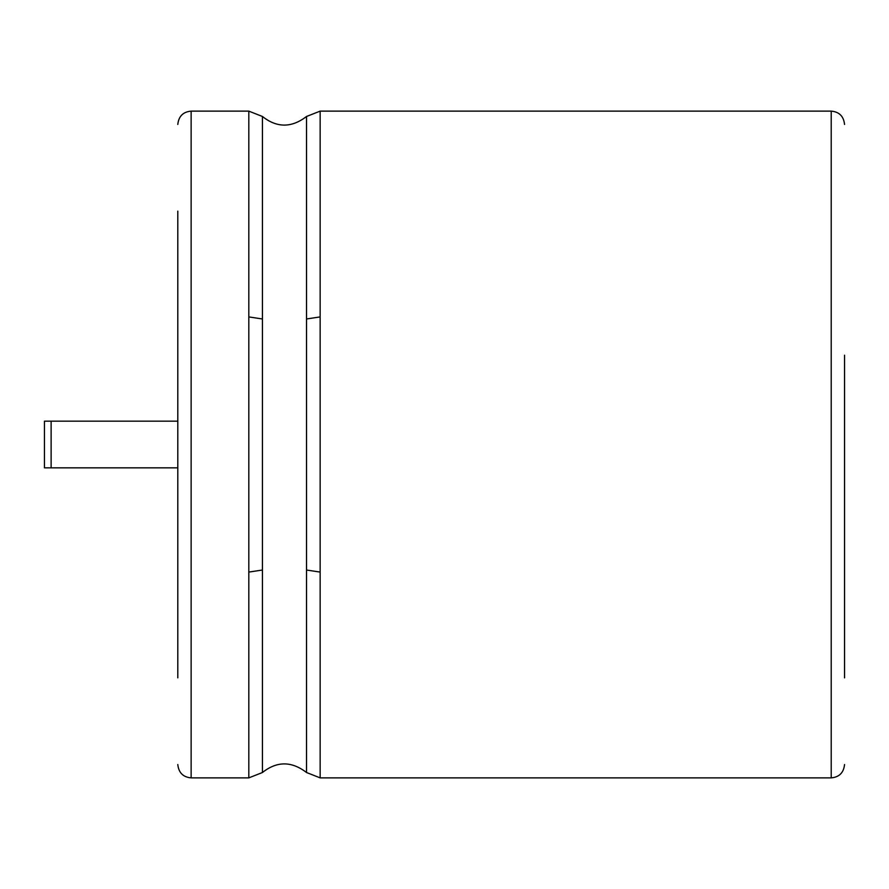<?xml version="1.0" encoding="UTF-8"?>
<svg xmlns="http://www.w3.org/2000/svg" width="889" height="889" viewBox="0 0 889 889"><rect width="100%" height="100%" fill="white"/><g stroke="black" fill="none" stroke-linecap="round" stroke-linejoin="round"><path stroke-width="1.33" d="M51.118 467.836L44.45 467.836L44.45 421.164L51.118 421.164L51.118 467.836L177.8 467.836L177.8 533.8M177.8 355.2L177.8 421.164L51.118 421.164M177.8 677.863L177.8 211.138M844.55 677.863L844.55 355.2M844.55 566.971L844.55 533.8M177.8 764.54C178.667 772.719 183.112 777.164 191.135 777.875L191.135 111.125C183.112 111.836 178.667 116.281 177.8 124.46M191.135 777.875L248.809 777.875L248.809 111.125L191.135 111.125M248.809 316.917L262.433 318.973L262.433 116.481L248.809 111.125M248.809 777.875L262.433 772.519L262.433 318.973M248.809 572.083L262.433 570.027M262.433 772.519C276.89 761.04 291.581 761.04 306.527 772.519L306.527 116.481C291.581 127.96 276.89 127.96 262.433 116.481M306.527 318.973L320.151 316.917L320.151 111.125L306.527 116.481M306.527 772.519L320.151 777.875L320.151 316.917M306.527 570.027L320.151 572.083M320.151 777.875L831.215 777.875L831.215 111.125C839.238 111.836 843.683 116.281 844.55 124.46M320.151 111.125L831.215 111.125M831.215 777.875C839.238 777.164 843.683 772.719 844.55 764.54"/></g></svg>
